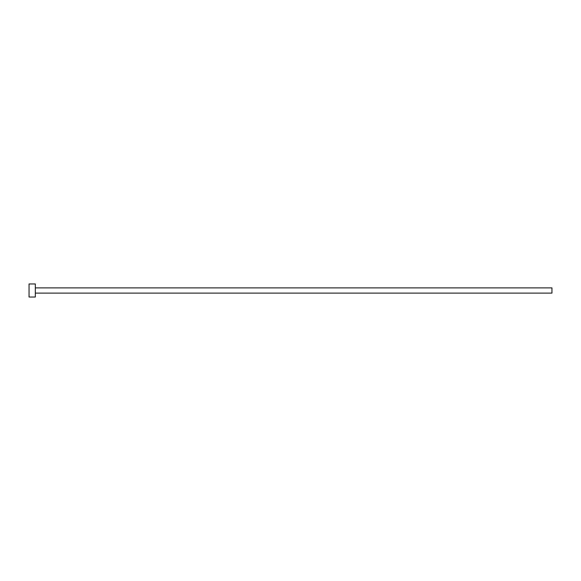 <?xml version="1.0" encoding="UTF-8"?>
<svg xmlns="http://www.w3.org/2000/svg" width="581" height="581" viewBox="0 0 581 581"><rect width="100%" height="100%" fill="white"/><g stroke="black" fill="none" stroke-linecap="round" stroke-linejoin="round"><path stroke-width="0.44" stroke-dasharray="2.9 2.18" d="M551.95 293.115L551.95 287.885M35.325 297.036L35.325 283.964M29.05 297.036L29.05 283.964M35.325 290.5L35.325 287.885L35.325 290.5"/><path stroke-width="0.87" d="M35.325 287.885L551.95 287.885L551.95 293.115L35.325 293.115M35.325 290.5L35.325 297.036L29.05 297.036L29.05 283.964L35.325 283.964L35.325 290.5"/></g></svg>
